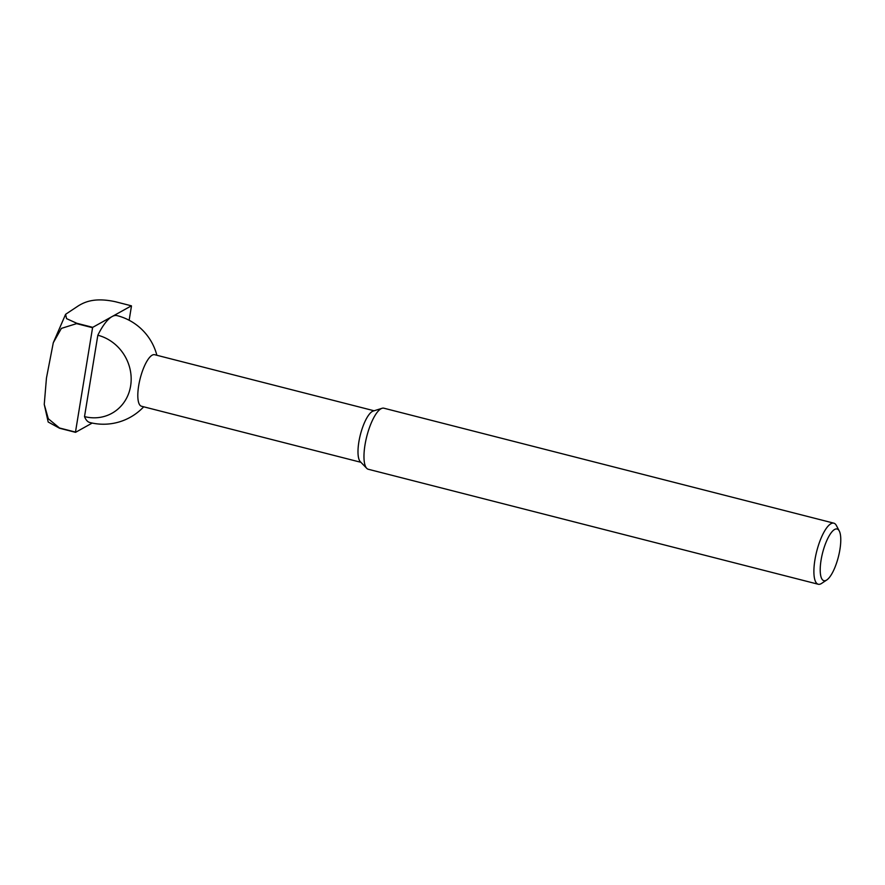 <?xml version="1.0" encoding="UTF-8"?>
<svg xmlns="http://www.w3.org/2000/svg" width="885" height="885" viewBox="0 0 885 885"><rect width="100%" height="100%" fill="white"/><g stroke="black" fill="none" stroke-linecap="round" stroke-linejoin="round"><path stroke-width="1.33" d="M826.756 579.985L821.623 583.403A31.517 9.613 -75.7 0 1 821.114 583.702A31.517 9.613 -75.7 0 1 818.227 584.244L368.304 469.271A31.517 9.613 -75.7 0 1 366.711 468.309L360.306 461.682A26.594 8.109 -75.7 0 1 360.073 435.951A26.594 8.109 -75.7 0 1 372.375 411.414A26.594 8.109 -75.7 0 1 373.249 411.038L382.055 408.295A31.517 9.613 -75.7 0 1 383.902 408.206L833.836 523.168A31.517 9.613 -75.7 0 1 836.402 525.546L839.279 531A26.683 8.142 -75.7 0 1 838.383 556.864A26.683 8.142 -75.7 0 1 826.756 579.985A26.683 8.142 -75.7 0 1 826.336 580.239A26.683 8.142 -75.7 0 1 821.081 560.083A26.683 8.142 -75.7 0 1 834.655 529.451A26.683 8.142 -75.7 0 1 839.279 531M360.914 462.302L141.478 406.237A26.594 8.109 -75.7 0 1 138.679 385.683A26.594 8.109 -75.7 0 1 152.198 355.162A26.594 8.109 -75.7 0 1 154.643 354.708L374.089 410.773M366.711 468.309A31.517 9.613 -75.7 0 1 366.434 437.821A31.517 9.613 -75.7 0 1 381.015 408.748A31.517 9.613 -75.7 0 1 382.055 408.295M818.227 584.244A31.517 9.613 -75.7 0 1 815.716 555.625A31.517 9.613 -75.7 0 1 830.949 523.71A31.517 9.613 -75.7 0 1 833.836 523.168M97.837 335.238A42.734 39.106 60.9 0 1 130.615 385.993A42.734 39.106 60.9 0 1 84.517 416.592L97.837 335.238A55.158 16.826 -75.7 0 1 112.063 316.576A55.158 16.826 -75.7 0 1 117.13 315.635A55.158 55.158 0 0 1 156.866 355.272M112.063 316.576L92.737 327.339L76.741 323.257L66.541 318.622L65.612 314.297L78.477 305.756C84.44 302.205 94.286 297.15 115.404 301.73L131.4 305.823L112.063 316.576M92.571 327.716L75.479 432.079L59.483 427.997L48.288 418.738L44.25 404.412L46.451 378.05L53.288 342.738L61.386 328.39L76.575 323.633L92.571 327.716A77.769 23.718 -75.7 0 1 92.737 327.339M44.25 404.412L48.188 422.012L59.549 428.24L75.546 432.334A77.769 23.718 -75.7 0 1 75.479 432.079M75.546 432.334L92.195 423.063M143.702 406.801A55.158 55.158 0 0 1 89.816 422.51A55.158 16.826 -75.7 0 1 84.517 416.592M129.144 320.259L131.467 306.066A77.769 23.718 -75.7 0 0 131.4 305.823M53.288 342.738L65.612 314.297"/></g></svg>
